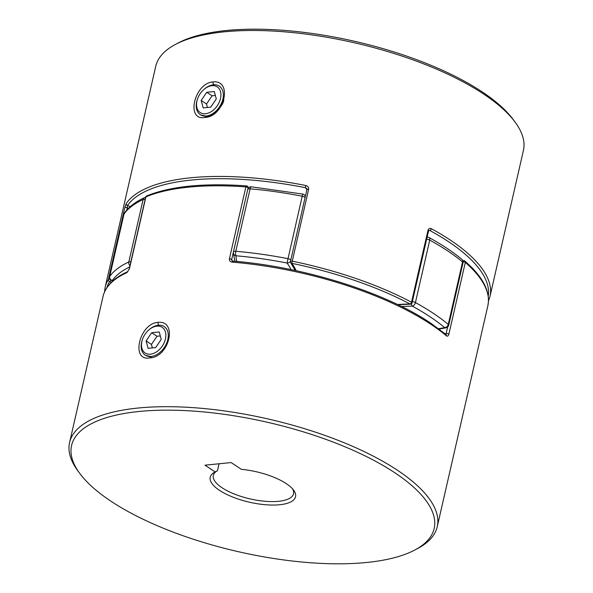 <?xml version="1.0" encoding="UTF-8"?>
<svg xmlns="http://www.w3.org/2000/svg" width="593" height="593" viewBox="0 0 593 593"><rect width="100%" height="100%" fill="white"/><g stroke="black" fill="none" stroke-linecap="round" stroke-linejoin="round"><path stroke-width="0.89" d="M205.519 113.737A15.403 10.459 -56.4 0 0 220.492 98.534A15.403 10.459 -56.4 0 0 211.946 85.681A15.403 10.459 -56.4 0 0 203.896 89.491A15.403 10.459 -56.4 0 0 197.439 99.209A15.403 10.459 -56.4 0 0 205.519 113.737M203.896 89.491L204.415 89.046A17.145 11.645 123.6 0 1 213.376 84.799A17.145 11.645 123.6 0 1 219.284 86.133A17.145 11.645 123.6 0 1 221.567 103.063A17.145 11.645 123.6 0 1 206.223 116.028A17.145 11.645 123.6 0 1 200.315 114.701A17.145 11.645 123.6 0 1 197.224 99.861L197.439 99.209M206.742 92.278L201.175 100.462L203.169 107.896L210.723 107.14L216.289 98.949L214.303 91.522L206.742 92.278L212.072 95.814L206.505 103.997L201.175 100.462M215.363 95.488L212.072 95.814M206.505 103.997L207.431 107.466M150.452 354.177A15.403 10.459 123.6 0 1 142.372 339.656A15.403 10.459 123.6 0 1 148.828 329.938A15.403 10.459 123.6 0 1 156.878 326.128A15.403 10.459 123.6 0 1 165.425 338.974A15.403 10.459 123.6 0 1 150.452 354.177M142.372 339.656L142.157 340.308A17.145 11.645 -56.4 0 0 145.248 355.14A17.145 11.645 -56.4 0 0 151.156 356.475A17.145 11.645 -56.4 0 0 166.5 343.51A17.145 11.645 -56.4 0 0 164.217 326.58A17.145 11.645 -56.4 0 0 158.309 325.246A17.145 11.645 -56.4 0 0 149.34 329.486L148.828 329.938M148.102 348.336L146.108 340.908L151.675 332.725L159.228 331.969L161.222 339.396L155.655 347.58L148.102 348.336M152.364 347.913L151.43 344.444L146.108 340.908M151.43 344.444L156.997 336.261L151.675 332.725M156.997 336.261L160.295 335.927M305.299 196.654A3.432 2.958 -36.7 0 0 304.802 195.394A3.432 2.958 -36.7 0 0 304.261 194.86M438.62 328.692A122.299 43.615 -167.1 0 0 444.654 327.558A3.432 2.617 -50.3 0 0 448.264 324.378L462.562 261.921A188.589 67.254 -167.1 0 0 429.732 240.121L415.426 302.571A188.589 67.254 12.9 0 1 433.313 313.326A188.589 67.254 12.9 0 1 448.264 324.378A3.432 1.223 -167.1 0 1 448.716 325.201A3.432 3.432 0 0 1 446.099 327.788A3.432 2.55 -102.2 0 1 444.654 327.558A185.164 66.031 -167.1 0 0 429.977 316.714A185.164 66.031 -167.1 0 0 412.417 306.151A3.432 1.786 -90.6 0 1 411.401 303.853M290.978 269.6A122.299 43.615 -167.1 0 0 287.034 263.018A3.432 2.958 -36.7 0 0 290.533 261.15M305.099 197.528A3.432 1.223 12.9 0 0 304.669 197.18A3.432 1.223 12.9 0 0 302.022 196.187A188.589 67.254 -167.1 0 0 250.105 188.833L235.799 251.291A3.432 1.179 -85.1 0 0 236.058 255.798A185.164 66.031 -167.1 0 1 287.034 263.018L302.712 194.074L251.365 186.81A3.432 3.432 0 0 0 247.733 189.463A3.432 1.223 12.9 0 1 248.978 188.833A3.432 1.223 12.9 0 1 250.105 188.833A3.432 1.179 -85.1 0 1 251.365 186.81M236.792 261.461A122.299 43.615 -167.1 0 1 236.058 255.798A3.432 3.195 -178.1 0 1 233.42 251.995L231.633 259.764A125.731 44.838 -167.1 0 0 231.626 260.305M129.971 265.634A3.432 2.906 -114.7 0 1 128.807 261.987L143.113 199.537A3.432 2.906 -114.7 0 1 144.596 197.617L144.596 197.617C135.634 201.716 128.933 206.816 124.5 212.931A3.432 3.432 0 0 0 123.944 214.155A3.432 1.223 12.9 0 1 124.026 213.991A3.432 3.165 -144.5 0 1 124.5 212.931M129.667 266.939A185.164 66.031 -167.1 0 0 112.27 280.496A3.432 3.165 -144.5 0 1 109.72 276.442A188.589 67.254 12.9 0 1 128.807 261.987A3.432 1.223 -167.1 0 1 129.63 261.795A3.432 1.223 -167.1 0 1 130.845 261.802M112.981 280.793A122.299 43.615 -167.1 0 1 112.27 280.496A3.432 1.408 112.8 0 1 111.662 280.541L112.759 280.993M204.667 117.466C185.691 120.942 194.296 83.287 212.798 81.953C233.168 79.403 224.517 117.058 204.667 117.466L206.483 116.198C211.434 117.31 223.783 106.006 223.769 99.691M200.723 114.968L206.483 116.198M175.402 44.46L178.219 42.963A185.98 66.32 12.9 0 1 482.094 91.819A185.98 66.32 12.9 0 1 513.338 119.719L515.228 122.291A188.589 67.254 -167.1 0 0 483.547 93.998A188.589 67.254 -167.1 0 0 175.402 44.46A188.589 67.254 -167.1 0 0 155.751 66.297L105.161 287.182A188.589 67.254 12.9 0 1 108.334 279.555L124.782 207.728A1.712 0.608 12.9 0 1 127.28 207.817L126.754 210.107M306.885 189.73A124.011 44.223 -167.1 0 0 305.41 187.684A186.877 66.646 -167.1 0 0 127.532 205.482A1.712 1.586 -145.4 0 1 126.25 203.458L124.782 207.728M308.619 189.345C308.805 187.344 307.849 186.069 305.758 185.498L305.41 187.684L306.67 188.544L306.922 189.582A1.712 0.608 12.9 0 1 308.619 189.345L291.786 263.344A127.443 45.446 12.9 0 1 296.122 270.69M428.524 231.025L429.05 230.343L429.836 230.492A1.712 0.986 118.5 0 0 431.333 228.698C429.732 227.994 428.613 228.564 427.968 230.395A1.712 0.608 12.9 0 1 428.161 230.514A1.712 0.608 12.9 0 1 428.524 231.025L412.076 302.845A1.712 0.608 12.9 0 0 411.712 302.334A1.712 0.608 12.9 0 0 411.52 302.215L427.968 230.395M431.333 228.698A188.589 67.254 12.9 0 1 450.117 239.943A188.589 67.254 12.9 0 1 489.988 296.448L523.411 150.503A188.589 67.254 -167.1 0 0 515.228 122.291M306.996 189.842A1.712 0.608 12.9 0 1 306.922 189.582L290.474 261.402A1.712 0.608 12.9 0 0 290.548 261.661A1.712 1.475 -36.8 0 0 291.786 263.344A186.877 66.646 -167.1 0 1 410.045 304.024A1.712 0.897 89.4 0 0 410.423 304.179A1.712 1.712 0 0 0 412.076 302.845M111.373 282.298A127.443 45.446 12.9 0 1 109.616 281.564A1.712 0.704 -67.2 0 0 110.743 279.97M106.829 287.753A186.877 66.646 -167.1 0 1 109.616 281.564A1.712 1.586 -148.2 0 1 108.334 279.555A1.712 0.608 -167.1 0 1 108.927 279.31A1.712 0.608 -167.1 0 1 110.246 279.444M130.267 206.623A124.011 44.223 -167.1 0 1 127.532 205.482L127.28 207.817A125.731 44.838 12.9 0 0 128.459 208.306M149.599 357.913C169.479 357.475 178.07 319.835 157.731 322.392C139.251 323.719 130.608 361.367 149.599 357.913L151.408 356.645L145.656 355.4M414.781 550.037L417.598 548.54A188.589 67.254 -167.1 0 0 437.249 526.703A188.589 67.254 -167.1 0 0 397.384 470.205A188.589 67.254 -167.1 0 0 199.456 408.132A188.589 67.254 -167.1 0 0 69.589 442.497A188.589 67.254 -167.1 0 0 77.772 470.709L79.662 473.281A185.98 66.32 12.9 0 1 166.833 410.148A185.98 66.32 12.9 0 1 394.842 472.784A185.98 66.32 12.9 0 1 414.781 550.037A185.98 66.32 12.9 0 1 110.906 501.181A185.98 66.32 12.9 0 1 79.662 473.281M229.424 258.726C229.232 260.683 230.128 261.817 232.115 262.121A1.712 0.6 94.7 0 1 232.752 261.105L231.633 259.764A1.712 0.608 -167.1 0 0 229.424 258.726L245.88 186.906A188.589 67.254 -167.1 0 0 145.893 196.906L129.444 268.725A1.712 0.608 -167.1 0 0 129.207 268.955A1.712 0.608 -167.1 0 0 129.2 268.992M126.917 272.639A188.589 67.254 -167.1 0 0 103.012 296.552C105.554 286.219 113.774 277.924 127.665 271.676A1.712 1.453 65.8 0 0 127.665 271.683A1.712 1.453 65.8 0 0 126.917 272.639L129.444 268.725M292.564 488.891A41.147 14.677 12.9 0 1 293.528 493.791A41.147 14.677 12.9 0 1 265.19 501.285A41.147 14.677 12.9 0 1 222.012 487.742A41.147 14.677 12.9 0 1 213.31 475.416A41.147 14.677 12.9 0 1 217.461 470.723L219.054 463.77M219.469 490.322A43.763 15.603 -167.1 0 0 273.121 505.058A43.763 15.603 -167.1 0 0 293.631 490.203A43.763 15.603 -167.1 0 0 286.278 483.643A43.763 15.603 -167.1 0 0 241.344 469.322L231.159 462.562L204.985 465.179L215.17 471.946A43.763 15.603 -167.1 0 0 214.777 472.147A43.763 15.603 -167.1 0 0 219.469 490.322M232.975 261.254A1.712 0.6 94.7 0 0 232.752 261.105C302.882 266.539 384.976 292.201 430.444 322.955L446.032 334.541A1.712 1.312 130.1 0 1 446.04 334.541A1.712 1.312 130.1 0 1 446.381 335.823C447.47 336.579 448.293 336.038 448.864 334.215L465.312 262.395A1.712 1.334 -48.9 0 0 464.971 261.113A1.712 1.334 -48.9 0 0 464.868 261.031M215.17 471.946L216.868 471.042M145.656 197.135A1.712 1.712 0 0 1 146.664 195.935A1.712 1.438 67.1 0 0 145.893 196.906A1.712 0.608 12.9 0 0 145.656 197.135L129.207 268.955L127.665 271.683M246.762 186.046A1.712 0.63 94.3 0 0 246.532 185.898A1.712 0.63 94.3 0 0 245.88 186.906A1.712 0.608 -167.1 0 1 247.711 187.477A1.712 0.608 -167.1 0 1 248.082 187.944A1.712 1.601 2 0 0 247.637 186.498M464.2 260.846A1.712 1.275 77.7 0 0 463.481 260.727A1.712 1.275 77.7 0 0 462.97 261.024M145.152 199.352A3.432 1.223 12.9 0 0 143.936 199.337A3.432 1.223 12.9 0 0 143.113 199.537A188.589 67.254 -167.1 0 0 124.026 213.991L109.72 276.442A3.432 1.223 -167.1 0 0 109.646 276.612L123.944 214.155A3.432 1.223 12.9 0 0 123.944 214.34M233.42 251.995A3.432 1.223 -167.1 0 1 233.427 251.914A3.432 1.223 -167.1 0 1 234.68 251.284A3.432 1.223 -167.1 0 1 235.799 251.291A188.589 67.254 12.9 0 1 287.724 258.637A3.432 1.223 -167.1 0 1 290.8 259.979M233.457 251.832L247.726 189.545A3.432 1.223 12.9 0 1 247.733 189.463L233.427 251.914A3.432 3.432 0 0 0 233.345 252.566L234.872 261.283M412.343 301.659A3.432 1.223 -167.1 0 1 415.426 302.571A3.432 1.994 -61.3 0 1 412.417 306.151A122.299 43.615 -167.1 0 0 401.72 306.551M461.865 259.349A3.432 2.617 -50.3 0 1 462.562 261.921A3.432 1.223 12.9 0 1 463.014 262.751A3.432 3.432 0 0 0 461.865 259.349C452.844 251.855 441.918 244.598 429.087 237.571A3.432 3.432 0 0 0 427.405 237.148M426.649 239.201A3.432 1.223 12.9 0 1 429.732 240.121A3.432 1.994 -61.3 0 0 429.087 237.571M213.628 84.969L212.798 81.953M126.25 203.458A188.589 67.254 12.9 0 1 305.758 185.498M295.188 270.49L290.77 262.81A1.712 1.712 0 0 1 290.474 261.402A1.712 0.608 12.9 0 1 291.096 261.09A1.712 0.608 12.9 0 1 292.171 261.165A188.589 67.254 12.9 0 1 411.52 302.215A1.712 0.964 117.9 0 1 410.045 304.024A127.443 45.446 12.9 0 0 397.577 304.528M488.232 296.226A186.877 66.646 -167.1 0 0 429.836 230.492A124.011 44.223 -167.1 0 0 428.761 230.499M158.561 325.416L157.731 322.392M446.381 335.823A188.589 67.254 -167.1 0 0 430.807 324.252A188.589 67.254 -167.1 0 0 232.115 262.121M437.249 526.703L487.839 305.818A188.589 67.254 -167.1 0 0 465.312 262.395A1.712 0.608 -167.1 0 0 465.149 262.276A1.712 0.608 -167.1 0 0 463.096 261.698M248.074 188.574A125.731 44.838 12.9 0 1 248.082 187.944L247.755 189.367M445.121 333.777A125.731 44.838 -167.1 0 0 446.144 333.562L447.648 327.002M446.144 333.562A1.712 0.608 12.9 0 1 448.864 334.215M305.402 196.216L304.802 195.394A3.432 3.432 0 0 0 302.712 194.074M448.716 325.201L463.014 262.751M446.099 327.788L439.131 329.071M145.611 197.328A3.432 3.432 0 0 0 144.596 197.617M109.646 276.612A3.432 3.432 0 0 0 111.662 280.541M397.903 304.691L410.423 304.179M105.161 287.182L104.531 291.971M488.469 301.029L489.988 296.448M69.589 442.497L103.012 296.552M146.664 195.935C170.569 186.224 203.859 182.874 246.532 185.898A1.712 1.712 0 0 1 248.119 187.662L248.111 188.5M462.911 260.853L463.481 260.727A1.712 1.712 0 0 1 464.971 261.113L471.479 267.213C484.889 280.823 490.344 293.691 487.839 305.818"/></g></svg>
